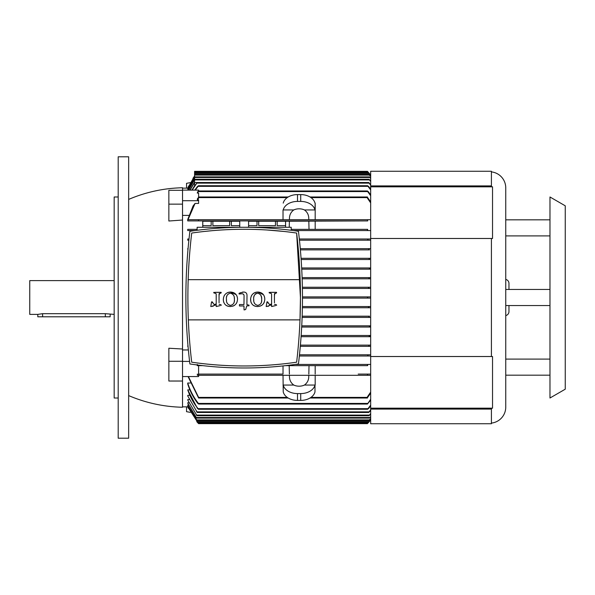 <?xml version="1.0" encoding="UTF-8"?>
<svg xmlns="http://www.w3.org/2000/svg" width="595" height="595" viewBox="0 0 595 595"><rect width="100%" height="100%" fill="white"/><g stroke="black" fill="none" stroke-linecap="round" stroke-linejoin="round"><path stroke-width="0.89" d="M188.526 189.976L187.745 189.76L194.58 177.496L194.58 171.345L367.45 171.345L367.978 171.895M188.206 188.63L187.745 188.526L194.58 176.388M187.894 188.154L182.524 188.146M220.715 220.916L187.745 220.916L187.745 219.443L193.048 206.019L195.056 203.43L188.02 219.711L198.604 219.711L188.02 219.711M370.67 185.179L369.093 183.126L370.67 184.658M191.858 190.11L194.58 185.789M194.58 182.553L190.043 190.11M370.67 181.46L369.45 179.906L370.67 181.059M368.811 182.524L197.243 182.524L194.58 186.042L194.58 177.496L370.001 177.496L370.67 178.336M189.835 190.11L194.58 182.144M194.58 179.697L188.608 190.11M370.67 178.634L370.001 177.496M188.474 190.11L194.58 179.407M194.58 177.689L187.745 189.976M370.67 176.641L368.959 174.476L370.67 176.447M194.58 176.484L187.745 188.63M370.67 175.443L368.528 172.87L370.67 175.346M192.966 178.314A52.263 52.263 0 0 1 194.58 176.053L187.745 188.154M370.67 175.019L367.45 171.345L370.67 175.019M188.682 185.952A52.263 52.263 0 0 0 187.745 188.146M128.646 199.407C145.857 192.073 163.818 188.184 182.524 187.745L182.524 190.11L198.604 190.11L198.589 190.965L367.465 190.965L367.643 191.568L198.41 191.568L197.25 193.07L198.604 193.07L198.604 198.187L197.399 199.831L198.604 199.831L198.604 200.716L182.524 200.716L182.524 220.031L168.854 221.013L168.854 204.137L182.524 204.137M370.67 189.887L367.97 186.339L368.483 186.339L370.67 189.24M194.788 190.11L197.57 186.339L198.083 186.339L195.234 190.11M194.58 182.524L197.243 182.524L192.163 190.11M492.534 238.483L491.411 238.483L492.534 238.483L492.534 186.823L370.67 186.823L370.67 171.263L491.411 171.263L491.411 186.637L492.534 186.823M370.67 238.483L491.411 238.483L491.411 356.517L370.67 356.517L370.67 186.823M491.411 185.908L370.67 185.908M370.67 409.092L370.67 423.737L491.411 423.737L491.411 409.092L370.67 409.092L370.67 408.177L492.534 408.177L491.411 408.363L491.411 409.092M492.534 408.177L492.534 356.517L491.411 356.517L492.534 356.517M370.67 408.177L370.67 356.517M300.408 345.137L370.67 345.137L369.488 345.137L368.811 345.74L369.093 346.35L300.296 346.35L370.67 346.35M187.745 346.35L187.938 345.137M188.377 349.964L182.524 349.964M370.67 355.996L367.97 355.996L367.725 355.394L368.483 354.791L299.486 354.791L370.67 354.791M367.97 355.996L299.352 355.996M295.165 364.438L370.67 364.438L368.245 364.438L367.465 365.04L367.643 365.642L285.63 365.642L367.643 365.642M315.186 364.438L309.05 364.438M198.604 365.642L202.716 365.642L197.25 365.642L198.604 365.642L198.604 374.084L283.027 374.084L283.027 365.932M198.604 374.084L283.027 374.084M370.67 374.084L358.205 374.084M367.45 374.158L367.45 375.289L367.717 374.084M370.67 375.289L197.399 375.289L198.604 375.289L198.604 376.561L182.524 376.561L182.524 407.255C163.818 406.816 145.857 402.927 128.646 395.593M370.67 393.087L367.45 397.691L367.45 396.813L370.67 392.112M188.399 376.561L198.604 397.401L287.259 397.401M288.188 398.01L198.604 398.01L188.042 376.561M370.67 399.282L367.45 404.035L370.67 400.078L370.67 399.282M367.465 404.035L198.589 404.035L197.808 403.432C193.293 397.549 189.939 391.056 187.745 383.968L187.745 383.024L190.296 383.024M187.745 383.024C190.028 390.498 193.583 397.304 198.41 403.432L367.643 403.432M188.34 408.274A52.263 52.263 0 0 1 187.745 406.854L198.604 423.655L198.031 423.052L368.022 423.052L370.67 419.981L368.022 423.052M187.745 406.474L197.525 422.13L187.745 406.474M188.206 406.37L187.745 406.37M187.745 405.24L197.094 420.524L187.745 405.24M188.526 405.024L187.745 405.024M187.745 403.113L196.291 417.504L187.745 403.113M188.86 402.785L187.745 402.785M187.745 400.041L196.603 415.094L187.745 400.041M189.203 399.587L187.745 399.587M187.745 395.928L196.96 411.874L187.745 395.928M189.552 395.333L187.745 395.333M197.57 408.661L198.083 408.661L197.57 408.661L187.745 389.889C190.043 396.783 193.487 403.038 198.083 408.661L367.97 408.661L370.67 405.113M189.924 389.889L187.745 389.889M368.483 408.661L367.97 408.661L368.483 408.661L370.67 405.76M196.558 411.874L369.093 411.874L370.67 409.821L369.495 411.874M370.67 413.941L369.45 415.094L370.67 413.54M369.77 415.094L196.283 415.094M196.053 417.504L370.001 417.504L370.67 416.366M370.001 417.504L370.67 416.664M370.67 418.553L368.959 420.524L370.67 418.359M370.67 419.654L368.528 422.13L370.67 419.557M367.457 423.655L198.604 423.655A52.263 52.263 0 0 1 196.759 421.639M367.465 365.04L368.245 364.438M368.483 354.791L367.725 355.394M369.138 336.049L370.67 335.491L301.159 335.491M301.739 325.844L370.001 325.844L369.383 326.447L370.001 325.844L369.383 326.447L369.763 327.049L301.672 327.049L369.763 327.049L369.383 326.447L369.763 327.049L370.67 327.049M368.959 316.8L369.391 317.403L302.111 317.403L369.391 317.403L368.959 316.8L369.555 316.198L368.959 316.8M368.528 287.854L369.108 288.456L368.528 287.854L369.026 287.251L370.67 287.251L302.364 287.251M368.959 278.2L369.555 278.802L368.959 278.2L369.391 277.597L368.959 278.2M369.383 268.553L370.001 269.156L369.383 268.553L369.763 267.951L370.67 267.951L301.665 267.951M301.055 258.304L370.67 258.304L369.45 258.304L369.123 258.907L369.77 259.509L369.123 258.907L369.77 259.509L301.137 259.509L369.77 259.509M368.811 249.26L369.495 249.863L368.811 249.26L369.093 248.65L370.67 248.65L300.274 248.65L369.093 248.65M370.67 239.004L299.33 239.004L367.97 239.004L367.725 239.607L368.483 240.209L299.456 240.209M367.643 229.358L291.208 229.358L367.643 229.358L367.465 229.96L368.245 230.562L293.276 230.562M194.58 179.906L369.77 179.906M196.96 183.126L369.495 183.126M197.57 186.339L368.483 186.339M370.67 194.922L368.245 191.568L367.45 191.285M197.25 193.07L197.808 191.568L198.604 190.965L198.41 191.568M370.67 195.718L367.643 191.568M370.67 201.913L367.45 197.309M197.399 199.831L197.324 198.983L198.604 197.309M370.67 202.888L367.45 198.187L367.45 196.99L310.032 196.99M370.67 219.711L198.604 219.711L198.336 220.916L367.717 220.916L367.45 219.711L370.67 219.711M198.604 200.716L198.604 203.43L195.056 203.43M283.027 221.243L367.717 220.916M283.027 220.916L198.336 220.916M187.745 229.358L197.131 229.358L187.745 229.358L187.745 230.562L195.063 230.562M370.67 230.562L368.245 230.562L370.67 230.562M187.96 249.863L187.745 248.65M188.89 240.209L187.745 240.209L187.745 239.004L189.017 239.004L187.745 239.004M315.186 230.562L309.05 230.562M189.024 215.39L182.524 215.39M367.97 239.004L367.725 239.607L368.483 240.209L370.67 240.209M369.495 249.863L300.386 249.863M190.333 182.635L186.54 183.327L186.54 188.146M182.524 190.303L168.854 190.303L168.854 204.137M182.524 190.11L182.524 200.716M491.411 423.097A16.08 16.08 0 0 0 505.75 407.106L505.75 187.894A16.08 16.08 0 0 0 491.411 171.903M189.589 361.41L182.524 361.41L182.524 349.012L168.854 348.239L168.854 361.269L182.524 361.269M182.524 361.41L182.524 376.561M197.324 374.084L197.399 375.289M197.302 364.438L197.25 365.642M198.41 365.642L198.604 365.151L198.604 365.575M367.45 365.575L367.45 365.07M289.393 374.084L289.192 365.642M309.021 365.642L308.82 374.084M315.186 374.084L315.186 365.642M198.604 374.158L198.604 375.289L198.336 374.084M308.79 375.289L308.76 376.717C308.686 380.198 307.243 382.979 304.439 385.054L314.986 385.054L314.986 391.882A14.473 10.234 180 0 1 300.713 400.405L297.5 400.405A14.473 10.234 180 0 1 283.227 391.882L283.027 375.289M283.027 385.054L293.774 385.054C290.97 382.979 289.534 380.198 289.46 376.717L289.423 375.289M300.713 400.405L300.713 393.585A14.473 10.234 180 0 0 314.986 385.054L314.986 391.882M315.186 375.289L315.186 385.054M198.604 398.01L198.604 397.401M198.604 404.035L198.41 403.432M287.259 197.6L198.604 197.6L198.604 196.99L288.188 196.99M283.027 219.711L283.027 209.946M289.423 219.711L289.46 218.283C289.534 214.802 290.97 212.021 293.774 209.946L283.227 209.946A14.473 10.234 180 0 1 297.5 201.415L297.5 194.595A14.473 10.234 180 0 0 283.227 203.118M315.186 219.711L315.186 203.118L314.986 209.946L304.439 209.946C307.243 212.021 308.686 214.802 308.76 218.283L308.79 219.711M297.5 201.415L300.713 201.415A14.473 10.234 180 0 1 314.986 209.946L315.186 209.946M289.244 227.275L289.393 220.916M308.82 220.916L309.021 229.358M315.186 229.358L315.186 220.916M370.67 336.696L301.07 336.696L369.45 336.696L369.123 336.093M283.227 391.882L283.227 385.054A14.473 10.234 180 0 0 297.5 393.585L300.713 393.585M304.439 385.054A9.646 6.82 180 0 1 299.107 386.192A9.646 6.82 180 0 1 293.774 385.054M182.524 381.031L168.854 381.031L168.854 361.269M186.54 406.854L186.54 411.673L190.333 412.365M314.986 203.118A14.473 10.234 180 0 0 300.713 194.595L297.5 194.595M293.774 209.946A9.646 6.82 0 0 1 299.107 208.808A9.646 6.82 0 0 1 304.439 209.946M505.75 315.588A4.12 4.12 0 0 0 508.963 311.572L508.963 305.54M505.75 279.412A4.12 4.12 0 0 1 508.963 283.428L508.963 289.46M505.75 305.54L549.973 305.54M505.75 289.46L549.973 289.46M549.973 359.09L505.75 359.09L505.75 375.177L549.973 375.177M549.973 219.823L505.75 219.823L505.75 223.846M549.973 196.99L549.973 398.01L565.25 389.19L565.25 205.811L549.973 196.99M118.197 398.01L114.173 398.01L114.173 196.99L118.197 196.99M370.001 325.844L370.67 325.844L370.001 325.844M370.001 269.156L301.725 269.156L370.001 269.156M370.67 277.597L369.391 277.597L370.67 277.597M370.67 317.403L369.391 317.403M302.096 277.597L369.391 277.597M369.555 316.198L302.148 316.198M370.67 278.802L302.141 278.802L370.67 278.802M114.173 314.383L105.33 313.684L42.617 313.684L37.79 314.383L29.75 314.383L29.75 280.617L114.173 280.617M37.79 314.383L37.79 316.8L42.617 316.8L42.595 313.684M370.67 307.749L302.372 307.749L369.026 307.749L368.528 307.146L369.108 306.544L370.67 306.544L302.394 306.544M42.617 316.8L110.157 316.8L110.157 314.383M370.67 288.456L302.386 288.456L370.67 288.456M370.67 298.102L302.468 298.102L368.022 298.102L367.45 297.5L368.022 296.898L370.67 296.898L302.461 296.898M284.135 231.47L267.088 230.005M212.028 230.696L204.219 231.47M197.131 230.287L197.131 227.275L291.208 227.275L291.208 230.287M239.748 227.275L239.748 221.243L239.726 225.669L231.336 225.669L231.336 221.243L229.64 221.243L229.64 225.669L212.869 225.669L212.869 221.243L211.173 221.243L211.173 225.669L202.791 225.669L202.761 221.243L202.761 227.275M277.166 221.243L285.555 221.243L285.555 225.669L277.166 225.669L277.166 221.243L275.47 221.243L275.47 225.669L258.699 225.669L258.699 221.243L257.003 221.243L257.003 225.669L248.621 225.669L248.591 221.243L248.591 227.275M189.894 231.291C226.078 225.936 262.261 225.936 298.445 231.291C301.122 253.329 302.461 275.44 302.468 297.626C302.461 319.82 301.122 341.932 298.445 363.962C262.261 369.324 226.078 369.324 189.894 363.962C187.217 341.947 185.878 319.835 185.878 297.626C185.878 275.418 187.217 253.306 189.894 231.291M229.64 221.243L212.869 221.243M202.791 221.243L211.173 221.243M231.336 221.243L239.726 221.243M275.47 221.243L258.699 221.243M248.621 221.243L257.003 221.243M191.464 235.151L191.709 233.054C226.68 228.026 261.659 228.026 296.637 233.054L300.453 297.626L299.999 319.879A547.66 547.66 0 0 1 296.637 362.199C261.659 367.227 226.68 367.227 191.709 362.199L191.464 360.109M300.163 279.672A547.66 547.66 0 0 1 299.999 319.879L188.34 319.879A547.66 547.66 0 0 1 191.709 233.054A366.751 366.751 0 0 1 296.637 233.054A547.66 547.66 0 0 1 300.163 279.672L188.184 279.672M296.637 362.199A366.751 366.751 0 0 1 191.709 362.199A547.66 547.66 0 0 1 188.34 319.879M229.417 292.123L228.852 292.219M228.264 292.376L227.766 292.547M227.208 292.792L225.862 293.677M224.441 295.306L224.099 295.916M223.475 297.835L223.341 300.133M237.517 299.486L237.502 298.586M237.457 298.006L237.375 297.478M237.093 296.407L236.899 295.916M236.2 294.704L230.607 292.041C234.988 292.368 237.293 294.733 237.524 299.144C237.249 303.748 234.824 306.209 230.235 306.529L230.815 306.514M232.571 306.224L232.98 306.098M233.389 305.942L234.356 305.428M234.482 305.339L234.876 305.049M236.118 303.77L236.379 303.391M236.416 303.331L236.736 302.758M236.922 302.349L237.115 301.836M223.385 300.72L223.467 301.234M223.69 302.104L223.846 302.55M225.602 304.982L226.011 305.302M226.487 305.607L226.918 305.837M227.431 306.061L228.22 306.299M229.112 306.462L230.235 306.529C225.877 306.261 223.571 303.948 223.318 299.583C223.571 294.942 226.003 292.428 230.607 292.041M256.683 292.123L256.118 292.219M255.53 292.376L255.032 292.547M254.482 292.785L253.82 293.164M253.649 293.283L253.135 293.677M251.707 295.306L251.365 295.916M250.674 298.221L250.629 298.616M250.614 298.839L250.852 301.747M264.782 299.486L264.768 298.586M264.723 298.006L264.641 297.478M264.358 296.407L264.165 295.916M263.473 294.704L257.873 292.041C262.254 292.368 264.559 294.733 264.79 299.144C264.515 303.748 262.09 306.209 257.501 306.529L258.081 306.514M259.837 306.224L261.622 305.428M261.748 305.339L262.142 305.049M263.384 303.77L263.644 303.391M263.682 303.331L264.001 302.758M264.187 302.349L264.381 301.836M250.956 302.104L251.112 302.55M252.868 304.982L253.277 305.302M253.753 305.607L254.184 305.837M254.697 306.061L255.486 306.299M256.378 306.462L257.501 306.529C253.143 306.261 250.837 303.948 250.584 299.583C250.837 294.942 253.269 292.428 257.873 292.041M273.12 306.18L274.823 305.778M275.515 305.622L271.603 306.529L271.603 304.774L266.731 306.507M267.988 306.328L268.568 306.18M271.089 305.079L271.603 304.774M267.995 303.056L267.542 301.799L269.58 304.618L271.603 303.919L271.58 294.094M270.814 304.32L269.862 304.595M271.58 294.354L271.595 295.365M271.603 296.035L271.603 297.366M271.573 293.989L271.194 293.476L271.573 293.989M274.317 292.368L271.774 292.368M271.461 292.368L270.747 292.353M270.048 292.338L276.511 292.331L276.571 292.896L274.459 293.856L274.444 295.67L274.838 293.395L274.459 293.923M275.106 292.353L274.399 292.368M274.444 301.39L274.459 302.736M246.999 295.871L246.895 304.633L248.963 305.138L249.052 305.756L246.739 305.949L245.661 309.512L244.069 309.936L243.965 305.964L239.458 305.964L239.458 304.543L243.965 304.543L244.054 296.615M244.047 298.593L244.039 299.53M244.032 299.746L244.032 300.252M244.024 300.475L244.017 300.996M244.017 301.308L243.995 302.922M242.343 293.774L242.953 293.908M243.556 294.294L243.824 294.763M239.77 293.923L240.7 293.811M243.995 292.056L243.206 292.063M243.095 292.071L242.172 292.204M240.447 292.718L239.986 292.904M239.577 293.082L243.667 292.041C245.891 292.115 246.999 293.283 246.999 295.529L246.992 295.254M246.895 304.633L246.91 303.777M246.94 301.873L246.947 301.055M246.977 299.151L246.984 298.147M246.992 297.344L246.992 296.905M217.733 306.18L219.436 305.778M220.128 305.622L216.223 306.529L216.223 304.774L211.351 306.507M212.601 306.328L213.189 306.18M215.71 305.079L216.223 304.774M212.482 302.721L212.162 301.799L214.2 304.618L216.223 303.919L216.193 294.094M215.435 304.32L214.475 304.595M216.201 294.354L216.208 295.365M216.216 296.035L216.223 297.366M216.186 293.989L215.814 293.476L216.186 293.989M218.93 292.368L216.387 292.368M216.074 292.368L215.368 292.353M214.661 292.338L221.132 292.331L221.184 292.896L219.072 293.856L219.057 295.67L219.451 293.395L219.072 293.923M219.719 292.353L219.02 292.368M219.064 301.39L219.072 302.736M266.166 306.529L266.947 301.903L267.542 301.799M269.156 292.331L269.208 292.896L271.194 293.476M274.838 293.395L274.459 293.856M274.444 300.706L274.444 295.67M276.571 305.391L276.497 304.826L274.503 304.29M244.054 296.459C244.218 294.718 243.474 293.818 241.823 293.752L239.13 294.019L239.034 293.342M210.779 306.529L211.56 301.903L212.162 301.799M213.776 292.331L213.821 292.896L215.814 293.476M219.451 293.395L219.072 293.856M219.057 300.706L219.057 295.67M221.184 305.391L221.109 304.826L219.116 304.29M226.442 299.278C226.055 296.065 227.35 294.034 230.317 293.179C233.314 293.967 234.675 296.065 234.4 299.464C234.735 302.706 233.441 304.685 230.51 305.391C227.528 304.67 226.174 302.632 226.442 299.278L226.457 299.843M253.708 299.278C253.321 296.065 254.615 294.034 257.583 293.179C260.58 293.967 261.941 296.065 261.666 299.464C262.001 302.706 260.707 304.685 257.776 305.391C254.794 304.67 253.44 302.632 253.708 299.278L253.723 299.843M230.585 293.186L230.005 293.194M227.275 294.986L227.082 295.388M226.74 296.429L226.628 296.964M234.4 299.464L234.385 298.861M234.378 298.712L234.348 298.259M234.341 298.199L234.266 297.589M233.604 295.358L233.389 294.956M232.586 293.967L231.158 293.268M229.685 305.317L230.778 305.384M233.775 303.227L233.947 302.781M234.095 302.282L234.192 301.829M234.318 301.018L234.378 300.259M226.494 300.416L226.531 300.81M226.851 302.364L227 302.796M257.851 293.186L257.271 293.194M256.214 293.424L255.3 294.004M254.548 294.986L254.348 295.388M254.005 296.429L253.894 296.964M261.666 299.464L261.651 298.861M261.644 298.712L261.614 298.259M261.607 298.199L261.532 297.589M261.473 297.247L260.87 295.365M260.87 295.358L260.655 294.956M257.367 305.376L258.044 305.384M261.041 303.227L261.212 302.781M261.361 302.282L261.458 301.829M261.584 301.018L261.644 300.259M253.753 300.378L253.797 300.81M254.117 302.364L254.266 302.796M182.524 220.031L182.524 349.012M118.197 297.5L118.197 156.79L128.646 156.79L128.646 438.21L118.197 438.21L118.197 297.5M369.391 175.086L194.58 175.086M369.026 173.472L194.58 173.472M368.022 171.948L194.58 171.948M310.962 397.401L367.45 397.401M196.662 419.914L369.391 419.914M197.027 421.528L369.026 421.528M367.45 197.6L310.962 197.6M297.5 400.405L297.5 393.585M300.713 201.415L300.713 194.595M105.33 313.684L105.33 316.8M267.088 227.275L267.088 227.989M221.258 227.989L221.258 227.275M187.745 406.854L182.524 406.854M369.123 179.303L194.58 179.303M369.383 176.894L194.58 176.894M368.959 174.476L194.58 174.476M368.528 172.87L194.58 172.87M367.725 185.737L198.328 185.737M367.45 398.01L310.032 398.01M367.725 409.263L198.328 409.263M368.811 412.476L197.243 412.476M369.123 415.697L196.93 415.697M369.383 418.106L196.67 418.106M368.959 420.524L197.094 420.524M368.528 422.13L197.525 422.13M505.75 235.91L549.973 235.91M285.578 221.243L285.578 227.275"/></g></svg>
